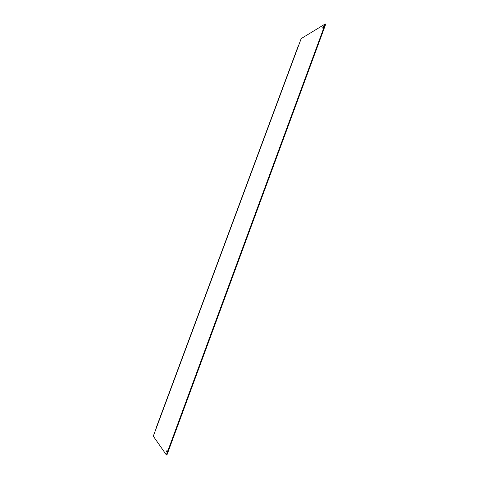 <?xml version="1.0" encoding="UTF-8"?>
<svg xmlns="http://www.w3.org/2000/svg" width="479" height="479" viewBox="0 0 479 479"><rect width="100%" height="100%" fill="white"/><g stroke="black" fill="none" stroke-linecap="round" stroke-linejoin="round"><path stroke-width="0.72" d="M167.159 450.559L166.854 451.637M167.099 450.062L166.453 452.038L167.099 450.062M323.487 26.992L323.109 27.692M323.379 26.387L322.618 28.075L323.379 26.387M156.1 428.627L301.195 38.589L325.259 23.95L166.369 454.906L153.292 436.171L156.1 428.627M325.259 23.95L325.708 24.195L166.896 455.05L166.369 454.906M298.447 45.397L155.956 428.394"/></g></svg>
